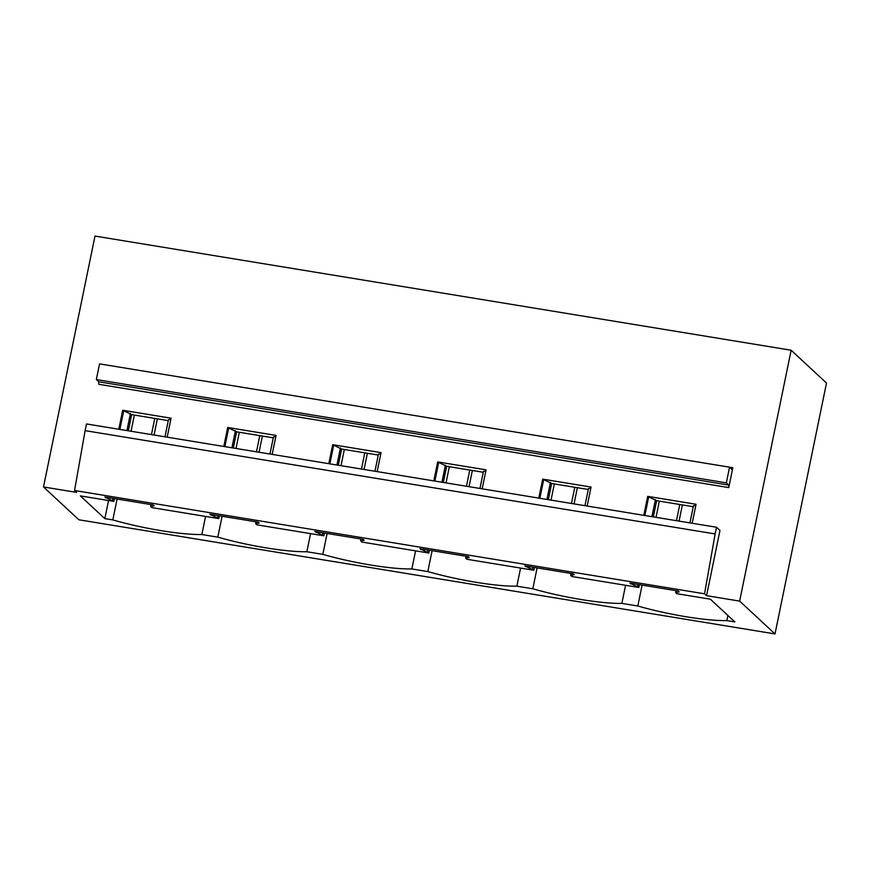 <?xml version="1.0" encoding="UTF-8"?>
<svg xmlns="http://www.w3.org/2000/svg" width="870" height="870" viewBox="0 0 870 870"><rect width="100%" height="100%" fill="white"/><g stroke="black" fill="none" stroke-linecap="round" stroke-linejoin="round"><path stroke-width="1.3" d="M704.548 593.808L715.14 533.941L85.129 430.639L74.548 490.506L704.548 593.808L706.57 595.678L719.968 530.45L716.51 527.253L715.14 533.941M85.129 430.639L86.511 423.951L716.51 527.253M726.341 482.85L96.331 379.559L98.723 381.778L98.756 384.29L728.766 487.591L732.834 467.734L732.029 469.441L729.56 467.179L726.341 482.85L728.734 485.079L728.766 487.591M96.331 379.559L99.55 363.877L729.56 467.179M643.8 515.323L647.704 496.346L696.065 504.274L692.172 523.261M706.57 595.678L739.641 601.105L791.145 350.229L94.993 236.075L43.5 486.961L76.571 492.387L74.548 490.506M118.798 429.247L122.703 410.259L171.064 418.198L167.17 437.175M223.808 446.462L227.701 427.474L276.062 435.413L272.169 454.39M328.806 463.677L332.699 444.7L381.071 452.628L377.167 471.605M433.804 480.892L437.697 461.916L486.069 469.844L482.165 488.82M538.802 498.108L542.695 479.131L591.067 487.059L587.174 506.035M43.5 486.961L78.855 519.771L775.007 633.925L826.5 383.039L791.145 350.229M108.554 500.511L104.835 518.618L80.344 495.889L113.829 501.381L104.889 497.02L153.25 504.959L154.175 505.807L150.651 506.492L151.858 507.612L218.827 518.596L209.887 514.246L258.259 522.174L259.173 523.022L255.649 523.707L256.867 524.827L323.836 535.811L314.886 531.461L363.258 539.389L364.182 540.248L360.648 540.922L361.866 542.043L428.834 553.026L419.895 548.676L468.256 556.604L469.18 557.463L465.657 558.138L466.864 559.258L533.832 570.241L524.893 565.891L573.254 573.819L574.178 574.678L570.655 575.353L571.862 576.484L638.83 587.457L639.406 584.673M150.651 506.492L151.043 504.589M164.952 436.816L168.465 419.721L170.846 419.264M168.28 420.623L131.642 414.609L122.703 410.259M105.814 497.879L105.944 497.194M119.864 429.421L123.616 411.118M112.621 500.25L113.013 498.358M126.922 430.574L130.435 413.489M113.829 501.381L114.405 498.586M128.314 430.802L131.642 414.609M104.835 518.618L112.817 519.923L117.102 499.032M131.022 431.248L134.339 415.055M205.581 516.421L201.862 534.528L217.815 537.138L222.1 516.247M112.817 519.923A71.296 11.103 -168.4 0 0 201.862 534.528M255.649 523.707L256.041 521.804M269.95 454.031L273.463 436.947L275.844 436.479M273.278 437.838L236.64 431.835L227.701 427.474M210.812 515.094L210.953 514.42M224.862 446.636L228.614 428.334M217.62 517.465L218.011 515.573M231.92 447.789L235.433 430.704M218.827 518.596L219.403 515.801M233.312 448.017L236.64 431.835M236.02 448.463L239.337 432.27M310.579 533.636L306.86 551.743L322.813 554.364L327.109 533.462M217.815 537.138A71.296 11.103 -168.4 0 0 306.86 551.743M360.648 540.922L361.039 539.03M374.959 471.246L378.461 454.162L380.842 453.705M378.276 455.053L341.638 449.05L332.699 444.7M315.81 532.309L315.951 531.635M329.86 463.851L333.623 445.549M322.618 534.691L323.009 532.788M336.929 465.004L340.431 447.919M323.836 535.811L324.401 533.016M338.321 465.232L341.638 449.05M341.018 465.678L344.346 449.485M415.577 550.851L411.858 568.958L427.812 571.579L432.107 550.677M322.813 554.364A71.296 11.103 -168.4 0 0 411.858 568.958M465.657 558.138L466.037 556.245M479.957 488.462L483.459 471.377L485.841 470.92M483.285 472.269L446.647 466.266L437.697 461.916M420.808 549.525L420.949 548.85M434.869 481.066L438.621 462.764M427.627 551.906L428.007 550.003M441.927 482.23L445.429 465.135M428.834 553.026L429.41 550.231M443.319 482.458L446.647 466.266M446.016 482.893L449.344 466.712M520.575 568.067L516.867 586.173L532.821 588.794L537.105 567.893M427.812 571.579A71.296 11.103 -168.4 0 0 516.867 586.173M570.655 575.353L571.046 573.461M584.955 505.677L588.468 488.592L590.85 488.135M588.283 489.484L551.645 483.481L542.695 479.131M525.806 566.751L525.948 566.065M539.868 498.282L543.619 479.979M532.625 569.121L533.016 567.218M546.925 499.445L550.427 482.361M533.832 570.241L534.408 567.457M548.317 499.674L551.645 483.481M551.025 500.109L554.342 483.927M625.584 585.282L621.865 603.389L637.819 606.009L642.104 585.108M532.821 588.794A71.296 11.103 -168.4 0 0 621.865 603.389M638.83 587.457L629.891 583.107L678.263 591.034L679.176 591.894L675.653 592.568L676.86 593.699L710.355 599.191L734.846 621.919L726.863 620.614A71.296 11.103 11.6 0 1 637.819 606.009M693.281 506.699L656.643 500.696L647.704 496.346M653.316 516.889L656.643 500.696M739.641 601.105L775.007 633.925M675.653 592.568L676.044 590.676M689.953 522.892L693.466 505.807L695.848 505.35M630.815 583.966L630.957 583.281M644.866 515.497L648.618 497.205M637.623 586.336L638.014 584.444M651.924 516.66L655.436 499.576M726.863 620.614L727.918 615.492M656.024 517.335L659.34 501.142M154.055 435.022L157.372 418.829M154.784 418.405L151.467 434.598M259.053 452.237L262.37 436.055M259.793 435.631L256.465 451.813M364.051 469.452L367.379 453.27M364.791 452.846L361.463 469.028M469.05 486.678L472.377 470.485M469.789 470.061L466.461 486.254M574.059 503.893L577.375 487.7M574.787 487.276L571.47 503.469M679.057 521.108L682.374 504.915M679.796 504.491L676.468 520.684M728.734 485.079L98.723 381.778M732.834 467.734L729.582 467.201"/></g></svg>
